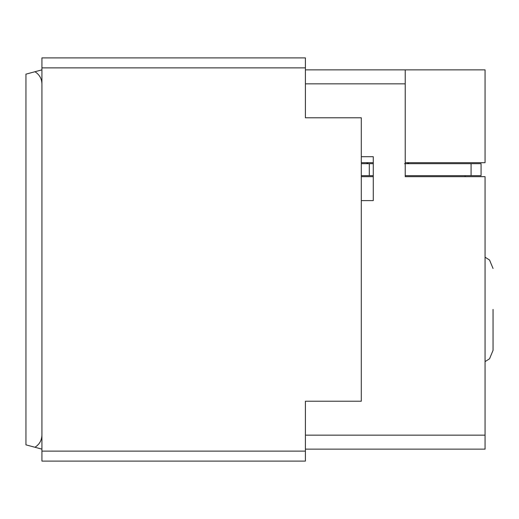 <?xml version="1.0" encoding="UTF-8"?>
<svg xmlns="http://www.w3.org/2000/svg" width="519" height="519" viewBox="0 0 519 519"><rect width="100%" height="100%" fill="white"/><g stroke="black" fill="none" stroke-linecap="round" stroke-linejoin="round"><path stroke-width="0.78" d="M493.05 309.402L493.05 350.325L493.05 309.402M368.347 162.687L366.466 163.686M41.922 435.162C41.728 440.43 39.399 444.465 34.935 447.261L25.95 444.854L25.95 74.146L34.935 71.739C39.399 74.535 41.728 78.57 41.922 83.838M34.935 447.261L41.922 449.136M41.922 69.864L34.935 71.739M305.412 435.162L485.064 435.162L485.064 176.661L405.222 176.661L405.222 69.864L485.064 69.864L485.064 162.687L405.222 162.687M361.302 156.699L373.278 156.699L373.278 200.613L361.302 200.613M485.064 435.162L485.064 449.136L305.412 449.136M305.412 69.864L405.222 69.864M373.278 176.661L361.302 176.661M361.302 162.687L373.278 162.687M481.074 175.662L481.074 163.686L481.074 175.662L405.222 175.662L405.222 176.661M305.412 67.872L41.922 67.872L41.922 57.888L305.412 57.888L305.412 117.774L361.302 117.774L361.302 401.226L305.412 401.226L305.412 461.112L41.922 461.112L41.922 451.128L305.412 451.128M41.922 67.872L41.922 451.128M373.278 175.662L361.302 175.662M369.288 175.662L369.288 163.686L373.278 163.686M361.302 163.686L369.288 163.686M481.074 163.686L405.222 163.686M465.102 175.662L465.102 176.661M404.528 163.686L409.212 163.686L407.181 162.687M405.222 83.838L305.412 83.838M471.09 175.662L471.09 163.686M485.064 361.62L489.54 358.791L493.05 350.325M485.064 257.19L489.54 260.013L493.05 268.485"/></g></svg>
